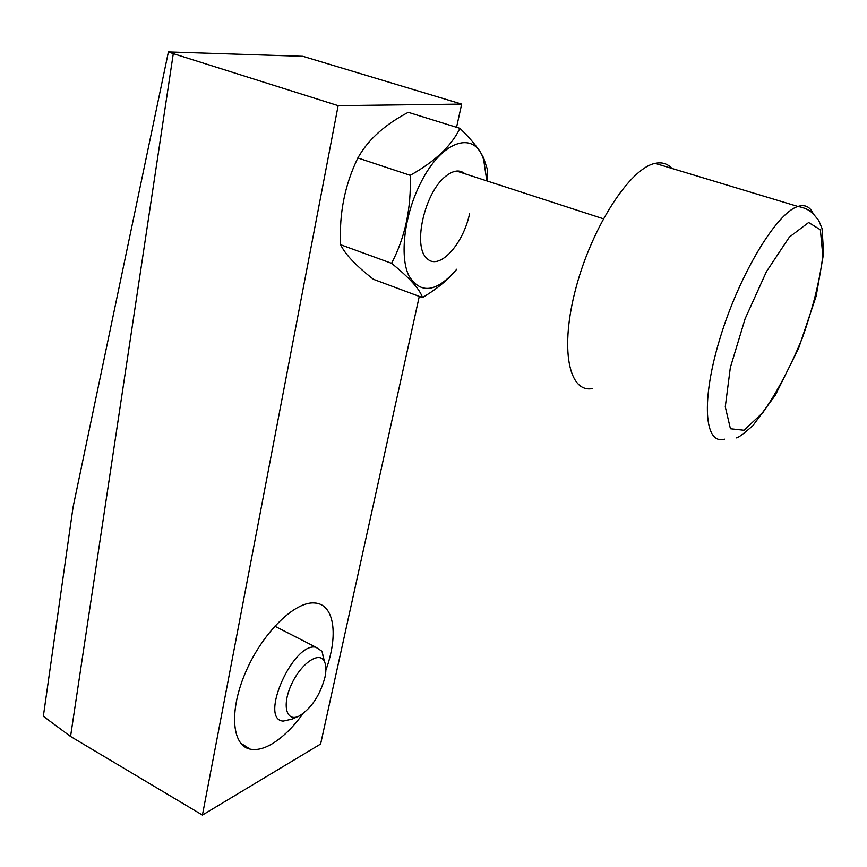 <?xml version="1.0" encoding="UTF-8"?>
<svg xmlns="http://www.w3.org/2000/svg" width="867" height="867" viewBox="0 0 867 867"><rect width="100%" height="100%" fill="white"/><g stroke="black" fill="none" stroke-linecap="round" stroke-linejoin="round"><path stroke-width="1.3" d="M168.404 51.933L73.077 507.097L43.35 716.272L70.552 736.462L173.292 53.635L168.404 51.933L302.908 56.312L461.678 104.094L338.141 105.644L202.423 815.067L70.552 736.462M173.292 53.635L338.141 105.644M419.281 296.406L320.606 744.038L202.423 815.067M461.678 104.094L456.562 127.308M325.894 670.093C338.65 635.143 334.402 604.039 314.667 602.988C295.322 601.059 263.405 631.707 246.293 670.679C228.953 709.618 231.478 745.403 250.043 749.11C256.307 750.432 263.449 748.795 271.49 744.2C282.371 737.763 292.883 727.576 303.017 713.649M357.854 157.957L359.382 155.377C369.472 138.503 385.761 124.144 408.249 112.32L459.922 128.349C451.49 145.916 434.931 161.576 410.21 175.318C411.392 207.917 405.182 237.255 391.57 263.319L340.633 244.743L340.601 243.833C339.138 213.282 344.882 184.66 357.854 157.957L410.21 175.318M391.57 263.319C409.636 277.96 419.931 289.383 422.467 297.587L373.471 279.337C356.088 265.822 345.142 254.302 340.633 244.743M487.113 180.986L487.221 168.892L483.667 158.032C479.408 149.449 471.496 139.554 459.922 128.349M422.467 297.587C433.359 291.095 442.712 284.008 450.515 276.324M464.918 173.779C459.781 169.433 453.43 170.225 445.876 176.142C424.765 191.9 412.443 246.217 426.727 258.16C438.409 271.371 463 245.155 469.589 213.705M486.831 180.9L483.678 159.886C475.04 129.887 441.791 139.988 420.636 183.013C404.304 215.038 399.438 256.296 408.856 275.739C420.603 294.585 436.578 292.417 456.779 269.225M671.903 168.426C667.514 163.603 661.933 161.923 655.149 163.364C630.201 168.057 592.291 226.385 576.078 287.454C559.573 348.545 568.698 392.762 592.063 388.633M324.399 661.434L322.025 651.301L315.848 647.194C293.035 642.035 258.745 719.556 283.162 721.095L292.038 719.122L297.435 716.749M324.941 677.344C326.491 669.996 326.176 664.458 324.009 660.741C318.514 651.063 300.155 664.393 291.03 685.363C281.623 706.291 286.749 722.883 299.668 715.763C311.643 707.938 320.075 695.128 324.941 677.344M813.246 213.781C810.049 206.671 804.923 204.233 797.889 206.465C776.561 212.773 739.291 274.72 720.119 337.935C700.699 401.183 704.503 445.161 724.509 439.179M743.994 430.27L762.852 412.594C776.908 392.502 790.043 367.706 802.268 338.206C812.975 307.98 819.824 280.496 822.826 255.754L820.366 229.777L808.64 222.516L789.393 237.059L766.471 271.577L745.121 318.753L730.339 367.554L725.278 406.84L730.426 428.764L743.994 430.27M240.571 743.062L250.043 749.11M483.678 159.886L483.688 158.032M456.573 171.059L603.356 218.777M655.149 163.364L797.889 206.465C804.197 207.549 809.258 209.933 813.073 213.629L818.676 220.37L822.024 228.433L823.65 253.186L816.161 296.135L798.67 348.101L775.358 395.168L752.968 425.589C743.127 434.215 737.535 438.312 736.191 437.868M274.763 626.169L315.848 647.194M324.009 660.741L322.025 651.301"/></g></svg>
